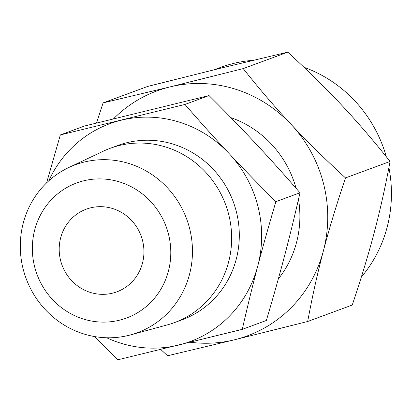 <?xml version="1.0" encoding="UTF-8"?>
<svg xmlns="http://www.w3.org/2000/svg" width="412" height="412" viewBox="0 0 412 412"><rect width="100%" height="100%" fill="white"/><g stroke="black" fill="none" stroke-linecap="round" stroke-linejoin="round"><path stroke-width="0.62" d="M106.687 337.763A116.107 111.034 -110.3 0 0 178.648 345.091A116.107 111.034 -110.3 0 0 257.768 265.998A116.107 111.034 -110.3 0 0 257.897 206.237A116.107 111.034 -110.3 0 0 229.103 153.547C243.08 168.493 258.685 184.535 275.906 201.664L299.993 192.775C294.843 215.378 289.677 236.498 284.496 256.135C279.321 275.819 273.269 297.263 266.358 320.469L242.271 329.358L117.667 359.846L94.595 336.563M68.752 167.53L103.299 151.204A92.885 88.827 69.7 0 1 110.179 148.315L117.822 145.493A92.885 88.827 69.7 0 1 236.313 211.516A92.885 88.827 69.7 0 1 182.145 319.779L174.497 322.596A92.885 88.827 69.7 0 1 167.396 324.872L130.527 334.904A89.522 85.608 69.7 0 1 23.175 269.088A89.522 85.608 69.7 0 1 68.752 167.53A89.522 85.608 69.7 0 1 189.582 228.372A89.522 85.608 69.7 0 1 130.527 334.904M46.602 182.866L60.337 134.935L184.942 104.452C200.356 122.199 215.074 138.561 229.103 153.547A116.107 111.034 -110.3 0 0 121.319 120.18A116.107 111.034 -110.3 0 0 48.771 180.842M110.179 148.315A92.885 88.827 69.7 0 1 228.665 214.338A92.885 88.827 69.7 0 1 174.497 322.596M275.906 201.664C268.995 224.875 262.949 246.319 257.768 265.998C252.587 285.634 247.421 306.755 242.271 329.358M299.993 192.775C284.584 175.028 269.86 158.661 255.831 143.68C241.854 128.735 226.255 112.692 209.028 95.563L184.942 104.452M209.028 95.563L84.424 126.046L60.337 134.935M168.472 234.134A71.987 68.84 -110.3 0 0 83.796 180.786A71.987 68.84 -110.3 0 0 34.665 266.873A71.987 68.84 -110.3 0 0 119.341 320.227A71.987 68.84 -110.3 0 0 168.472 234.134M60.61 260.523A44.069 42.137 69.7 0 1 86.309 209.162A44.069 42.137 69.7 0 1 142.521 240.484A44.069 42.137 69.7 0 1 116.823 291.845A44.069 42.137 69.7 0 1 60.61 260.523M278.316 278.976A101.594 97.155 -110.3 0 0 298.499 199.284M296.089 188.294A101.594 97.155 -110.3 0 0 230.962 117.683M96.485 123.044L103.108 102.882L169.96 86.922A130.553 124.846 -110.3 0 0 113.496 118.821M103.108 102.882L147.676 86.432L220.925 68.114L287.782 52.154L243.214 68.603C259.4 88.997 275.381 107.609 291.155 124.439A130.553 124.846 -110.3 0 0 169.96 86.922L243.214 68.603M386.322 156.776A130.553 124.846 -110.3 0 0 303.984 67.29M253.195 60.312A130.553 124.846 -110.3 0 0 220.693 67.377L214.297 69.741M361.339 277.065A130.553 124.846 -110.3 0 0 388.907 167.596M190.246 342.248A130.553 124.846 -110.3 0 0 234.423 339.812L167.566 355.767L160.742 349.453M307.676 321.494L234.423 339.812A130.553 124.846 -110.3 0 0 323.389 250.882A130.553 124.846 -110.3 0 0 323.528 183.68A130.553 124.846 -110.3 0 0 291.155 124.439C306.858 141.249 324.975 159.073 345.498 177.907C336.563 204.45 329.193 228.773 323.389 250.882C317.549 272.96 312.311 296.501 307.676 321.494L352.239 305.045C361.175 278.502 368.544 254.178 374.353 232.069C380.188 209.991 385.426 186.456 390.066 161.463C373.875 141.069 357.894 122.457 342.12 105.626C326.422 88.817 308.305 70.993 287.782 52.154M345.498 177.907L390.066 161.463"/></g></svg>
